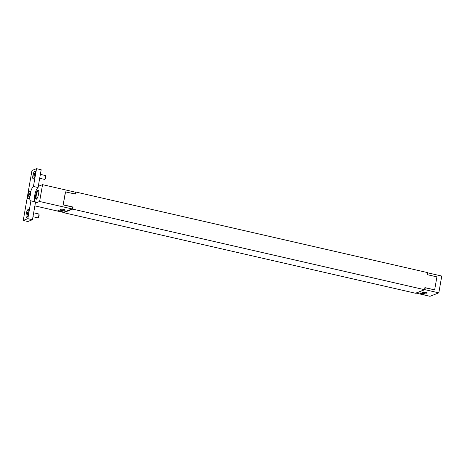 <?xml version="1.0" encoding="UTF-8"?>
<svg xmlns="http://www.w3.org/2000/svg" width="465" height="465" viewBox="0 0 465 465"><rect width="100%" height="100%" fill="white"/><g stroke="black" fill="none" stroke-linecap="round" stroke-linejoin="round"><path stroke-width="0.7" d="M423.162 291.962A1.982 0.355 -170.1 0 0 424.388 292.351L424.551 292.084M424.917 292.142L424.876 292.45A1.982 0.355 -170.1 0 0 426.574 292.561M424.882 292.357L426.196 292.439M423.557 291.979L424.516 292.287M422.493 292.043A2.476 0.442 9.9 0 1 425.237 292.206A2.476 0.442 9.9 0 1 427.254 293.002A2.476 0.442 9.9 0 1 424.737 293.008A2.476 0.442 9.9 0 1 422.371 292.148A2.476 0.442 9.9 0 1 422.493 292.043M420.726 292.915A1.982 0.355 -170.1 0 0 421.953 293.305L422.115 293.037M422.487 293.095L422.441 293.403A1.982 0.355 -170.1 0 0 424.138 293.514M422.447 293.31L423.76 293.392M421.121 292.933L422.081 293.241M420.058 292.997A2.476 0.442 9.9 0 1 422.801 293.153A2.476 0.442 9.9 0 1 424.818 293.95A2.476 0.442 9.9 0 1 422.301 293.961A2.476 0.442 9.9 0 1 419.936 293.101A2.476 0.442 9.9 0 1 420.058 292.997M436.78 276.849L427.486 274.728M424.853 287.934L425.219 287.788L424.888 289.666L416.065 293.119L429.986 296.31L438.815 292.851L441.75 276.041L427.823 272.85L427.498 274.722M427.457 272.996L427.823 272.85M425.219 287.788L434.653 289.858L436.914 276.884L427.166 274.652L427.527 272.589L75.679 192.004L75.318 194.074L65.501 191.871M438.815 292.851L424.888 289.666M32.945 175.468A3.964 1.099 102.9 0 1 35.044 171.126A3.964 1.099 102.9 0 1 35.375 174.515A3.964 1.099 102.9 0 1 33.277 178.856A3.964 1.099 102.9 0 1 32.945 175.468M35.113 171.155A3.964 1.099 102.9 0 1 35.183 171.161A3.964 1.099 102.9 0 1 35.404 171.318M33.683 178.845A3.964 1.099 102.9 0 1 33.416 178.891A3.964 1.099 102.9 0 1 33.346 178.868M44.634 179.339L45.088 179.025A1.558 0.43 -77.1 0 0 45.779 177.357A1.558 0.43 -77.1 0 0 45.756 176.119L45.483 175.636A1.982 0.552 102.9 0 1 45.512 177.217A1.982 0.552 102.9 0 1 44.634 179.339A1.982 0.552 102.9 0 1 44.46 179.385L39.688 178.293M40.368 174.381L45.343 175.52A1.982 0.552 102.9 0 1 45.483 175.636M34.584 174.607L33.899 174.451L34.404 173.608L34.66 174.148L33.916 176.38L33.899 174.451M34.172 175.956L33.66 175.834M33.434 186.482L36.537 168.69L41.176 169.754L38.072 187.546L33.434 186.482A7.434 2.063 102.9 0 0 30.423 192.725L30.644 193.022A3.964 1.099 102.9 0 1 30.475 194.51A3.964 1.099 102.9 0 1 30.109 196.079L29.807 196.236A7.434 2.063 102.9 0 0 30.667 200.863A7.434 2.063 102.9 0 0 30.923 200.863L35.561 201.926L32.457 219.718L27.894 221.509L23.25 220.445L27.819 218.655L30.923 200.863M28.505 198.776A3.964 1.099 102.9 0 1 28.231 198.822A3.964 1.099 102.9 0 1 28.167 198.799M29.934 191.086A3.964 1.099 102.9 0 1 30.004 191.092A3.964 1.099 102.9 0 1 30.225 191.249M30.196 194.451A3.964 1.099 102.9 0 1 28.092 198.788A3.964 1.099 102.9 0 1 27.761 195.399A3.964 1.099 102.9 0 1 29.865 191.063A3.964 1.099 102.9 0 1 30.196 194.451M28.72 194.382L29.219 193.539L29.481 194.085L28.737 196.311L28.72 194.382L29.4 194.539M28.993 195.887L28.475 195.765M30.109 196.079L30.644 193.022M38.072 187.546A7.434 2.063 -77.1 0 0 34.852 194.701A7.434 2.063 -77.1 0 0 35.084 201.816M26.976 217.277A3.964 1.099 102.9 0 1 26.708 217.324A3.964 1.099 102.9 0 1 26.639 217.3M28.667 212.953A3.964 1.099 102.9 0 1 26.569 217.294A3.964 1.099 102.9 0 1 26.232 213.906A3.964 1.099 102.9 0 1 28.336 209.564A3.964 1.099 102.9 0 1 28.667 212.953M28.406 209.587A3.964 1.099 102.9 0 1 28.475 209.593A3.964 1.099 102.9 0 1 28.696 209.756M37.927 217.771L38.38 217.457A1.558 0.43 -77.1 0 0 39.014 216.074A1.558 0.43 -77.1 0 0 39.048 214.551L38.775 214.074A1.982 0.552 102.9 0 1 38.804 215.65A1.982 0.552 102.9 0 1 37.927 217.771A1.982 0.552 102.9 0 1 37.752 217.818L32.98 216.725M33.66 212.813L38.636 213.952A1.982 0.552 102.9 0 1 38.775 214.074M27.191 212.883L27.697 212.04L27.952 212.586L27.208 214.813L27.191 212.883L27.877 213.04M27.464 214.388L26.953 214.272M34.858 171.004A4.115 1.139 -77.1 0 0 32.864 175.7A4.115 1.139 -77.1 0 0 33.602 178.909A4.115 1.139 -77.1 0 0 35.27 175.247A4.115 1.139 -77.1 0 0 35.357 171.23A4.115 1.139 -77.1 0 0 34.858 171.004M30.423 192.725A4.115 1.139 -77.1 0 0 30.179 191.162A4.115 1.139 -77.1 0 0 27.865 194.672A4.115 1.139 -77.1 0 0 28.423 198.84A4.115 1.139 -77.1 0 0 29.807 196.236M36.537 168.69L31.969 170.481L23.25 220.445M28.15 209.442A4.115 1.139 -77.1 0 0 26.156 214.132A4.115 1.139 -77.1 0 0 26.894 217.341A4.115 1.139 -77.1 0 0 28.563 213.685A4.115 1.139 -77.1 0 0 28.65 209.663A4.115 1.139 -77.1 0 0 28.15 209.442M32.457 219.718L27.819 218.655M34.875 205.867L63.275 212.371L72.104 208.919L39.612 201.479L35.352 203.147M39.612 201.479L42.548 184.663L75.039 192.103L74.72 193.934M38.287 186.331L42.548 184.663M37.927 190.022A4.743 1.314 -77.1 0 0 35.625 195.434A4.743 1.314 -77.1 0 0 36.479 199.13A4.743 1.314 -77.1 0 0 38.403 194.911A4.743 1.314 -77.1 0 0 38.508 190.278A4.743 1.314 -77.1 0 0 37.927 190.022M72.104 208.919L72.43 207.047L63.147 204.92L65.571 191.842M36.764 198.869A4.243 1.18 102.9 0 1 36.636 198.863A4.243 1.18 102.9 0 1 36.357 194.847A4.243 1.18 102.9 0 1 38.304 190.609A4.243 1.18 102.9 0 1 38.537 190.586A4.243 1.18 102.9 0 1 38.647 190.638M65.42 191.9L63.159 204.873M65.065 210.232A2.476 0.442 9.9 0 1 62.322 210.07A2.476 0.442 9.9 0 1 60.305 209.273A2.476 0.442 9.9 0 1 62.822 209.267A2.476 0.442 9.9 0 1 65.187 210.128A2.476 0.442 9.9 0 1 65.065 210.232M62.63 211.186A2.476 0.442 9.9 0 1 59.886 211.023A2.476 0.442 9.9 0 1 57.869 210.227A2.476 0.442 9.9 0 1 60.386 210.221A2.476 0.442 9.9 0 1 62.752 211.081A2.476 0.442 9.9 0 1 62.63 211.186M63.31 204.809L73.057 207.041L72.697 209.111L424.545 289.689L415.472 293.241L63.624 212.662L63.705 212.209M424.545 289.689L424.905 287.626L434.653 289.858M75.01 192.272L75.679 192.004M72.697 209.111L63.624 212.662M72.383 207.309L73.057 207.041"/></g></svg>
